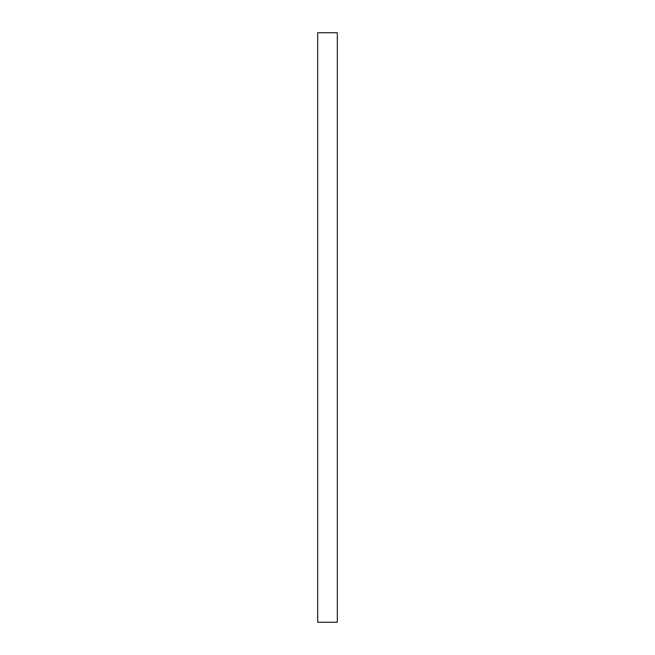 <?xml version="1.0" encoding="UTF-8"?>
<svg xmlns="http://www.w3.org/2000/svg" width="655" height="655" viewBox="0 0 655 655"><rect width="100%" height="100%" fill="white"/><g stroke="black" fill="none" stroke-linecap="round" stroke-linejoin="round"><path stroke-width="0.98" d="M337.325 622.25L317.675 622.25L317.675 32.75L337.325 32.75L337.325 622.25"/></g></svg>
